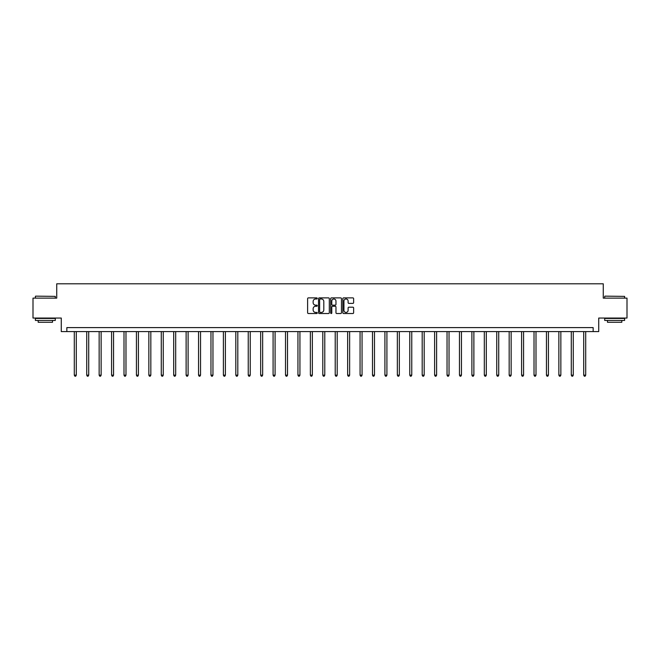 <?xml version="1.0" encoding="UTF-8"?>
<svg xmlns="http://www.w3.org/2000/svg" width="660" height="660" viewBox="0 0 660 660"><rect width="100%" height="100%" fill="white"/><g stroke="black" fill="none" stroke-linecap="round" stroke-linejoin="round"><path stroke-width="0.99" d="M317.254 298.427A0.544 0.544 0 0 0 316.709 297.883L308.401 297.883A0.784 0.784 0 0 0 307.618 298.666L307.618 312.733A0.784 0.784 0 0 0 308.401 313.516L316.709 313.516A0.544 0.544 0 0 0 317.254 312.972A0.544 0.544 0 0 0 316.709 312.419L315.637 312.419A2.5 2.5 0 0 1 313.137 309.92L313.137 308.748A2.5 2.5 0 0 1 315.637 306.248L316.709 306.248A0.544 0.544 0 0 0 317.254 305.704A0.544 0.544 0 0 0 316.709 305.151L315.637 305.151A2.5 2.5 0 0 1 313.137 302.651L313.137 301.48A2.5 2.5 0 0 1 315.637 298.98L316.709 298.98A0.544 0.544 0 0 0 317.254 298.427M352.844 303.394A0.784 0.784 0 0 0 353.628 302.61L353.628 298.666A0.784 0.784 0 0 0 352.844 297.883L343.621 297.883A0.784 0.784 0 0 0 342.837 298.666L342.837 312.733A0.784 0.784 0 0 0 343.621 313.516L352.844 313.516A0.784 0.784 0 0 0 353.628 312.733L353.628 307.964A0.784 0.784 0 0 0 352.844 307.189L348.901 307.189A0.784 0.784 0 0 0 348.117 307.964L348.117 310.332A2.087 2.087 0 0 1 346.03 312.419A2.087 2.087 0 0 1 343.934 310.332L343.934 301.067A2.087 2.087 0 0 1 346.03 298.98A2.087 2.087 0 0 1 348.117 301.067L348.117 302.61A0.784 0.784 0 0 0 348.901 303.394L352.844 303.394M593.15 331.584L598.727 331.584L598.727 318.046L627 318.046L627 298.13L603.265 298.13L603.265 283.8L56.735 283.8L56.735 298.13L33 298.13L33 318.046L61.273 318.046L61.273 331.584L593.15 331.584L593.15 327.599L66.85 327.599L66.85 331.584M329.315 298.666A0.784 0.784 0 0 0 328.531 297.883L319.308 297.883A0.784 0.784 0 0 0 318.524 298.666L318.524 312.733A0.784 0.784 0 0 0 319.308 313.516L328.531 313.516A0.784 0.784 0 0 0 329.315 312.733L329.315 298.666M331.468 297.883L340.692 297.883A0.784 0.784 0 0 1 341.476 298.666L341.476 312.733A0.784 0.784 0 0 1 340.692 313.516L336.74 313.516A0.784 0.784 0 0 1 335.965 312.733L335.965 307.032A0.784 0.784 0 0 0 335.181 306.248L332.558 306.248A0.784 0.784 0 0 0 331.782 307.032L331.782 312.972A0.544 0.544 0 0 1 331.229 313.516A0.544 0.544 0 0 1 330.685 312.972L330.685 298.666A0.784 0.784 0 0 1 331.468 297.883M320.166 298.98A0.544 0.544 0 0 0 319.621 299.524L319.621 311.875A0.544 0.544 0 0 0 320.166 312.419L321.304 312.419A2.5 2.5 0 0 0 323.804 309.92L323.804 301.48A2.5 2.5 0 0 0 321.304 298.98L320.166 298.98M335.965 301.108A2.087 2.087 0 0 0 333.869 299.013A2.087 2.087 0 0 0 331.782 301.108L331.782 304.367A0.784 0.784 0 0 0 332.558 305.151L335.181 305.151A0.784 0.784 0 0 0 335.965 304.367L335.965 301.108M74.299 331.584L74.299 375.169L76.288 375.169L76.288 331.584M76.288 375.169L75.694 376.2L74.894 376.2L74.299 375.169M35.632 296.142L55.3 296.381L35.632 296.142M45.342 320.438L35.392 320.438L35.392 318.442L55.3 318.442L55.3 320.438L45.342 320.438M52.511 320.438L52.511 322.27L38.181 322.27L38.181 320.438M604.939 296.142L624.607 296.381L604.939 296.142M614.658 320.438L604.7 320.438L604.7 318.442L624.607 318.442L624.607 320.438L614.658 320.438M621.819 320.438L621.819 322.27L607.489 322.27L607.489 320.438M86.724 331.584L86.724 375.169L88.712 375.169L88.712 331.584M88.712 375.169L88.118 376.2L87.318 376.2L86.724 375.169M99.148 331.584L99.148 375.169L101.137 375.169L101.137 331.584M101.137 375.169L100.543 376.2L99.742 376.2L99.148 375.169M111.573 331.584L111.573 375.169L113.561 375.169L113.561 331.584M113.561 375.169L112.967 376.2L112.167 376.2L111.573 375.169M123.998 331.584L123.998 375.169L125.986 375.169L125.986 331.584M125.986 375.169L125.392 376.2L124.591 376.2L123.998 375.169M136.422 331.584L136.422 375.169L138.41 375.169L138.41 331.584M138.41 375.169L137.816 376.2L137.016 376.2L136.422 375.169M148.846 331.584L148.846 375.169L150.835 375.169L150.835 331.584M150.835 375.169L150.241 376.2L149.44 376.2L148.846 375.169M161.271 331.584L161.271 375.169L163.259 375.169L163.259 331.584M163.259 375.169L162.665 376.2L161.865 376.2L161.271 375.169M173.695 331.584L173.695 375.169L175.684 375.169L175.684 331.584M175.684 375.169L175.09 376.2L174.289 376.2L173.695 375.169M186.12 331.584L186.12 375.169L188.108 375.169L188.108 331.584M188.108 375.169L187.514 376.2L186.714 376.2L186.12 375.169M198.544 331.584L198.544 375.169L200.533 375.169L200.533 331.584M200.533 375.169L199.939 376.2L199.138 376.2L198.544 375.169M210.969 331.584L210.969 375.169L212.957 375.169L212.957 331.584M212.957 375.169L212.363 376.2L211.563 376.2L210.969 375.169M223.393 331.584L223.393 375.169L225.382 375.169L225.382 331.584M225.382 375.169L224.788 376.2L223.987 376.2L223.393 375.169M235.818 331.584L235.818 375.169L237.806 375.169L237.806 331.584M237.806 375.169L237.212 376.2L236.412 376.2L235.818 375.169M248.242 331.584L248.242 375.169L250.231 375.169L250.231 331.584M250.231 375.169L249.637 376.2L248.845 376.2L248.242 375.169M260.667 331.584L260.667 375.169L262.655 375.169L262.655 331.584M262.655 375.169L262.061 376.2L261.269 376.2L260.667 375.169M273.091 331.584L273.091 375.169L275.088 375.169L275.088 331.584M275.088 375.169L274.486 376.2L273.694 376.2L273.091 375.169M285.516 331.584L285.516 375.169L287.512 375.169L287.512 331.584M287.512 375.169L286.91 376.2L286.118 376.2L285.516 375.169M297.94 331.584L297.94 375.169L299.937 375.169L299.937 331.584M299.937 375.169L299.335 376.2L298.543 376.2L297.94 375.169M310.365 331.584L310.365 375.169L312.361 375.169L312.361 331.584M312.361 375.169L311.759 376.2L310.967 376.2L310.365 375.169M322.789 331.584L322.789 375.169L324.786 375.169L324.786 331.584M324.786 375.169L324.184 376.2L323.392 376.2L322.789 375.169M335.214 331.584L335.214 375.169L337.21 375.169L337.21 331.584M337.21 375.169L336.608 376.2L335.816 376.2L335.214 375.169M347.638 331.584L347.638 375.169L349.635 375.169L349.635 331.584M349.635 375.169L349.033 376.2L348.241 376.2L347.638 375.169M360.063 331.584L360.063 375.169L362.06 375.169L362.06 331.584M362.06 375.169L361.457 376.2L360.665 376.2L360.063 375.169M372.487 331.584L372.487 375.169L374.484 375.169L374.484 331.584M374.484 375.169L373.882 376.2L373.09 376.2L372.487 375.169M384.912 331.584L384.912 375.169L386.909 375.169L386.909 331.584M386.909 375.169L386.306 376.2L385.514 376.2L384.912 375.169M397.345 331.584L397.345 375.169L399.333 375.169L399.333 331.584M399.333 375.169L398.731 376.2L397.939 376.2L397.345 375.169M409.769 331.584L409.769 375.169L411.757 375.169L411.757 331.584M411.757 375.169L411.155 376.2L410.363 376.2L409.769 375.169M422.194 331.584L422.194 375.169L424.182 375.169L424.182 331.584M424.182 375.169L423.588 376.2L422.788 376.2L422.194 375.169M434.618 331.584L434.618 375.169L436.606 375.169L436.606 331.584M436.606 375.169L436.012 376.2L435.212 376.2L434.618 375.169M447.043 331.584L447.043 375.169L449.031 375.169L449.031 331.584M449.031 375.169L448.437 376.2L447.637 376.2L447.043 375.169M459.467 331.584L459.467 375.169L461.456 375.169L461.456 331.584M461.456 375.169L460.861 376.2L460.061 376.2L459.467 375.169M471.892 331.584L471.892 375.169L473.88 375.169L473.88 331.584M473.88 375.169L473.286 376.2L472.486 376.2L471.892 375.169M484.316 331.584L484.316 375.169L486.305 375.169L486.305 331.584M486.305 375.169L485.71 376.2L484.91 376.2L484.316 375.169M496.741 331.584L496.741 375.169L498.729 375.169L498.729 331.584M498.729 375.169L498.135 376.2L497.335 376.2L496.741 375.169M509.165 331.584L509.165 375.169L511.154 375.169L511.154 331.584M511.154 375.169L510.559 376.2L509.759 376.2L509.165 375.169M521.59 331.584L521.59 375.169L523.578 375.169L523.578 331.584M523.578 375.169L522.984 376.2L522.184 376.2L521.59 375.169M534.014 331.584L534.014 375.169L536.003 375.169L536.003 331.584M536.003 375.169L535.409 376.2L534.608 376.2L534.014 375.169M546.439 331.584L546.439 375.169L548.427 375.169L548.427 331.584M548.427 375.169L547.833 376.2L547.033 376.2L546.439 375.169M558.863 331.584L558.863 375.169L560.851 375.169L560.851 331.584M560.851 375.169L560.257 376.2L559.457 376.2L558.863 375.169M571.288 331.584L571.288 375.169L573.276 375.169L573.276 331.584M573.276 375.169L572.682 376.2L571.882 376.2L571.288 375.169M583.712 331.584L583.712 375.169L585.701 375.169L585.701 331.584M585.701 375.169L585.106 376.2L584.306 376.2L583.712 375.169M35.392 298.13L35.392 296.381M55.3 298.13L55.3 296.381M604.7 298.13L604.7 296.381M624.607 298.13L624.607 296.381"/></g></svg>
